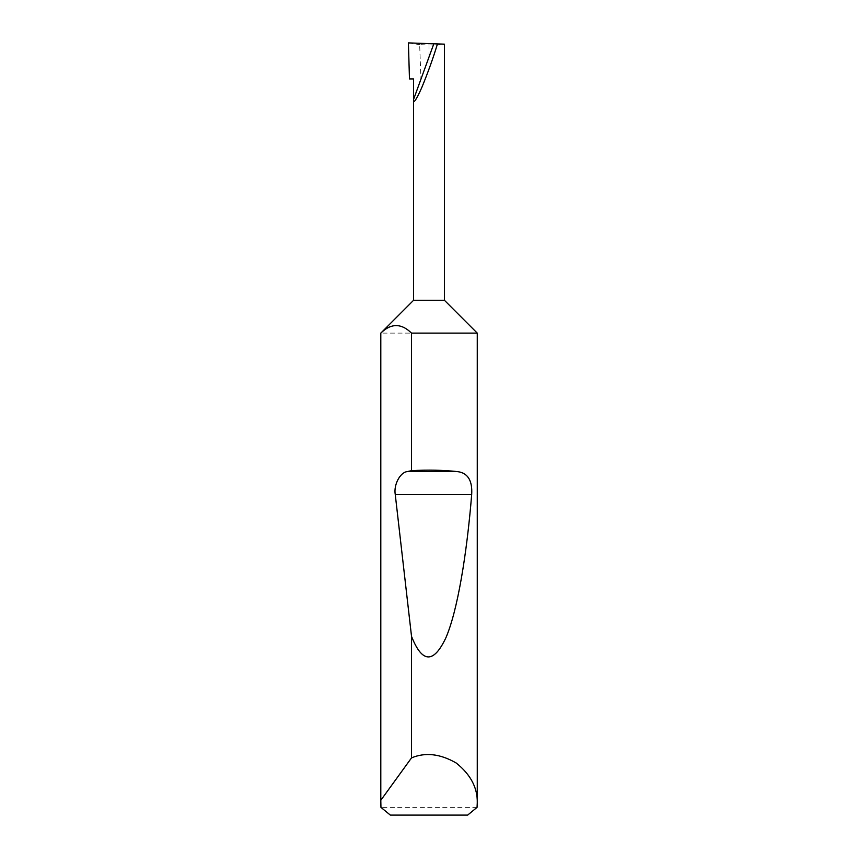 <?xml version="1.0" encoding="UTF-8"?>
<svg xmlns="http://www.w3.org/2000/svg" width="858" height="858" viewBox="0 0 858 858"><rect width="100%" height="100%" fill="white"/><g stroke="black" fill="none" stroke-linecap="round" stroke-linejoin="round"><path stroke-width="0.64" stroke-dasharray="4.29 3.22" d="M477.048 807.378L380.952 807.378M477.262 333.119L380.738 333.119M444.444 300.3L413.556 300.3M409.47 78.936L413.556 78.936M433.826 43.79L444.444 44.155C443.457 44.938 438.309 45.206 429 44.97L419.659 44.648L420.946 78.936M390.347 815.1L467.653 815.1M408.408 42.9L419.659 44.648M429 78.936L429 44.97"/><path stroke-width="1.29" d="M413.556 300.3L444.444 300.3L477.262 333.119L411.529 333.119C401.297 323.101 391.055 323.101 380.802 333.119L413.556 300.3L413.556 99.474L433.826 43.79L408.408 42.9L409.47 78.936L413.556 78.936L413.556 99.474C413.363 104.129 416.066 100.257 421.653 87.859C427.885 72.801 433.151 58.151 437.462 43.919L433.826 43.79M477.262 802.874L477.048 807.378L467.653 815.1L390.347 815.1L380.952 807.378L380.802 800.3L411.529 757.882C425.386 752.08 440.304 753.807 456.263 763.041C470.645 774.581 477.649 787.848 477.262 802.874L477.262 333.119M411.529 470.656C427.702 469.755 442.9 470.055 457.142 471.568C467.696 472.737 472.544 480.394 471.685 494.54C466.816 554.418 457.486 611.068 445.881 637.794C433.612 663.76 422.168 663.288 411.529 636.389L395.259 494.54C393.49 484.867 400.139 472.232 407.346 471.568L411.529 470.656L411.529 333.119M411.529 757.882L411.529 636.389M380.738 802.874L380.738 333.119M444.444 300.3L444.444 44.155L437.462 43.919M380.802 800.3L380.802 333.119M407.346 471.568L457.142 471.568M395.259 494.54L471.685 494.54"/></g></svg>
